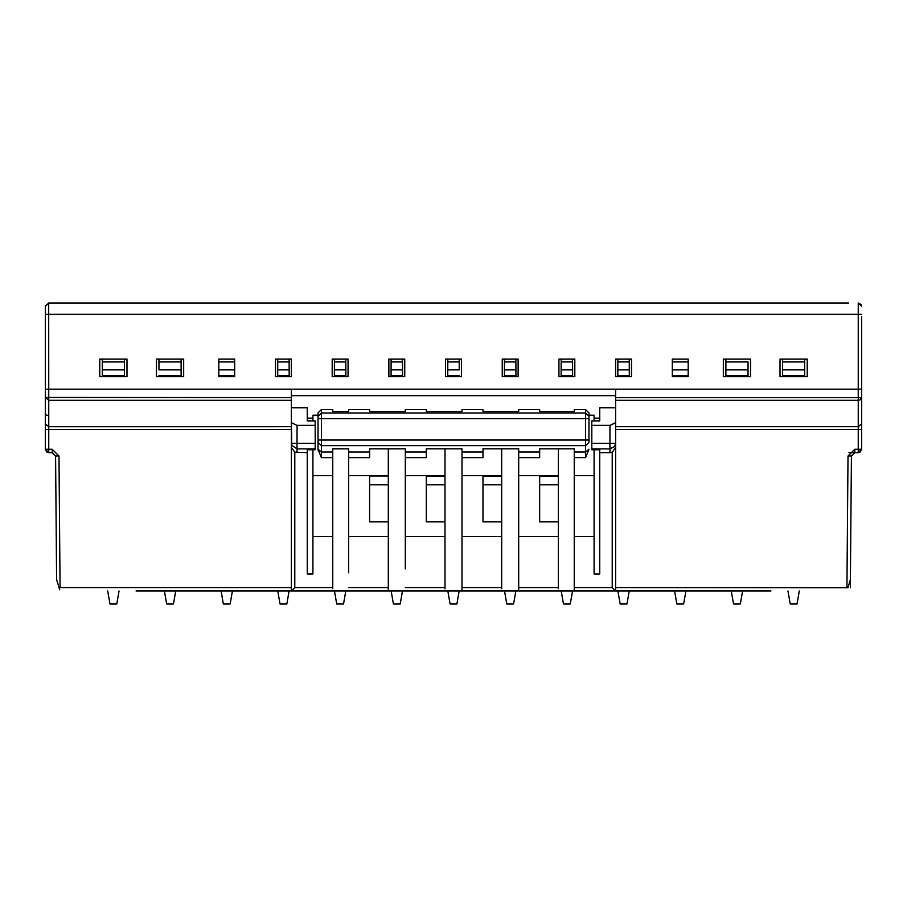 <?xml version="1.0" encoding="UTF-8"?>
<svg xmlns="http://www.w3.org/2000/svg" width="907" height="907" viewBox="0 0 907 907"><rect width="100%" height="100%" fill="white"/><g stroke="black" fill="none" stroke-linecap="round" stroke-linejoin="round"><path stroke-width="1.36" d="M861.65 316.6L861.65 389.16L45.35 389.16L45.35 316.6M574.811 376.688L574.811 359.115L558.939 359.115L558.939 376.688L574.811 376.688M631.499 376.688L631.499 359.115L615.626 359.115L615.626 376.688L631.499 376.688M518.124 376.688L518.124 359.115L502.251 359.115L502.251 376.688L518.124 376.688M723.332 359.115L723.332 376.688L750.543 376.688L750.543 359.115L723.332 359.115M807.23 376.688L807.23 359.115L780.02 359.115L780.02 376.688L807.23 376.688M672.314 376.688L688.186 376.688L688.186 359.115L672.314 359.115L672.314 376.688M455.201 302.995L508.487 302.995M861.65 306.396L858.249 302.995L861.128 304.593M568.576 302.995L621.862 302.995M625.263 302.995L678.549 302.995M681.951 302.995L735.237 302.995M738.638 302.995L791.924 302.995M795.326 302.995L848.612 302.995M511.888 302.995L565.174 302.995M445.564 359.115L445.564 376.688L461.436 376.688L461.436 359.115L445.564 359.115M388.876 359.115L388.876 376.688L404.749 376.688L404.749 359.115L388.876 359.115M332.189 359.115L332.189 376.688L348.061 376.688L348.061 359.115L332.189 359.115M275.501 359.115L275.501 376.688L291.374 376.688L291.374 359.115L275.501 359.115M842.376 302.995L48.751 302.995L45.35 306.396L45.35 397.447L291.374 397.606L291.374 422.73L297.043 425.383L315.183 425.383L315.183 420.882L307.246 420.882L307.246 418.15L312.915 418.15M338.424 302.995L285.138 302.995M395.112 302.995L341.826 302.995M451.799 302.995L398.513 302.995M168.362 302.995L115.076 302.995M111.674 302.995L58.388 302.995M225.049 302.995L171.763 302.995M281.737 302.995L228.451 302.995M126.98 359.115L126.98 376.688L99.77 376.688L99.77 359.115L126.98 359.115M218.814 376.688L218.814 359.115L234.686 359.115L234.686 376.688L218.814 376.688M156.458 376.688L156.458 359.115L183.668 359.115L183.668 376.688L156.458 376.688M45.407 305.784L45.35 352.211M124.429 376.688L124.429 359.115M102.321 359.115L102.321 361.95L124.429 361.95M102.321 361.95L102.321 376.688M291.374 389.16L291.374 397.606M181.117 376.688L181.117 375.555L158.952 375.555L158.952 376.688M181.117 361.95L181.117 369.886L158.952 369.886L158.952 361.95L181.117 361.95L181.117 359.115M158.952 359.115L158.952 361.95M181.117 369.886L181.117 375.555M615.626 526.185L615.626 389.16M725.883 375.555L725.883 361.95L748.048 361.95L748.048 376.688L748.048 375.555L725.883 375.555L725.883 376.688M725.883 361.95L725.883 359.115M748.048 361.95L748.048 375.555M804.679 359.115L804.679 375.555L782.571 375.555L782.571 376.688M782.571 375.555L782.571 359.115M804.679 376.688L804.679 375.555M102.321 369.886L124.429 369.886M102.321 375.555L124.429 375.555M277.667 376.688L277.678 375.555L289.186 375.555L277.689 375.555L277.735 361.95L289.14 361.95L289.197 376.688M289.129 359.115L289.14 361.95M277.735 361.95L277.746 359.115M277.712 369.886L289.163 369.886M334.422 361.95L345.828 361.95L345.873 375.555L334.377 375.555L334.434 359.115M345.816 359.115L345.828 361.95M334.4 369.886L345.85 369.886L345.884 376.688M334.366 376.688L334.377 375.555L345.873 375.555M391.11 361.95L402.515 361.95L402.561 375.555L391.064 375.555L391.121 359.115M402.504 359.115L402.515 361.95M391.087 369.886L402.538 369.886L402.572 376.688M391.053 376.688L391.064 375.555L402.561 375.555M447.741 376.688L447.752 375.555L459.248 375.555L447.752 375.555L447.797 361.95L459.203 361.95L459.191 359.115M447.797 361.95L447.809 359.115M447.775 369.886L459.225 369.886L459.203 361.95M459.248 375.555L459.259 376.688M561.116 376.688L561.172 361.95L572.578 361.95L572.623 376.688M572.566 359.115L572.578 361.95M561.172 361.95L561.184 359.115M561.15 369.886L572.6 369.886L572.623 375.555L561.127 375.555L572.623 375.555M504.428 376.688L504.485 361.95L515.89 361.95L515.947 376.688M515.879 359.115L515.89 361.95M504.485 361.95L504.496 359.115M504.462 369.886L515.913 369.886L515.936 375.555L504.439 375.555L515.936 375.555M234.686 375.555L218.814 375.555M218.814 369.886L234.686 369.886M218.814 361.95L234.686 361.95M45.35 333.039L45.35 323.402L45.35 333.039M291.385 400.316L48.751 400.316L45.35 397.447L45.35 449.248L45.35 414.646L48.751 415.803M45.35 323.402L45.35 317.733M629.311 376.688L629.311 375.555L617.814 375.555L617.871 359.115M629.311 375.555L629.288 369.886L629.311 375.555L617.803 375.555L617.803 376.688M617.86 361.95L629.265 361.95L629.288 369.886L617.837 369.886M629.265 361.95L629.254 359.115M859.927 397.583L861.65 397.447L860.051 399.874L858.249 400.304L858.249 397.606L859.927 397.583M688.186 375.555L672.314 375.555M672.314 369.886L688.186 369.886M672.314 361.95L688.186 361.95M725.883 369.886L748.048 369.886M861.378 450.586L861.65 449.248L858.249 452.65L858.249 449.271L861.65 449.248L861.65 389.16L861.65 423.841L858.249 426.709L615.626 426.709M861.65 423.841L861.65 414.646M782.571 369.886L804.679 369.886M782.571 361.95L804.679 361.95M801.561 302.995L48.751 302.995L45.35 306.396M312.915 572.816L312.915 573.961L307.246 573.961L307.246 452.65L294.798 452.185L291.374 447.491L291.374 590.967L136.05 590.967M312.915 420.882L312.915 415.179L318.017 415.179L318.017 412.923L321.418 409.545L332.756 409.545L332.756 411.551L348.628 411.551L348.628 410.474M312.915 570.957L312.915 565.73M312.915 573.961L312.915 449.747M332.756 565.73C332.756 574.868 332.756 574.868 332.756 565.73L332.756 536.547M332.756 410.474L332.756 409.545M318.017 449.396L318.074 450.178L318.017 449.226L321.418 452.049L332.756 452.049L332.756 448.818L348.628 448.818L348.628 452.049L369.603 452.049L369.603 448.818L405.316 448.818L405.316 452.037L426.29 452.037L426.29 448.806L462.003 448.806L462.003 452.037L482.978 452.037L482.978 448.806L518.691 448.806L518.691 452.037L539.665 452.037L539.665 448.806L574.244 448.806L574.244 452.037L585.582 452.037L588.983 449.226L585.582 457.638L585.582 440.042L588.983 440.042L588.983 442.299L585.582 445.666L321.418 445.666L321.418 457.65L318.017 449.226L318.017 415.463L312.915 415.463M332.756 452.049L332.756 588.643M770.95 590.967L291.374 590.967L294.786 587.566L332.756 587.566M147.388 590.967L759.613 590.967M799.294 590.967L797.026 604.005L799.294 590.967M460.019 590.967L503.668 590.967L460.019 590.967M516.707 590.967L558.372 590.967L516.707 590.967M615.626 412.436L615.626 590.967L574.244 590.967L615.626 590.967L612.225 587.566L574.244 587.566L574.244 590.967L574.244 588.212M388.309 448.818L388.309 590.967L390.293 590.967L388.309 590.967L388.309 588.609M403.332 590.967L446.981 590.967L403.332 590.967M348.628 565.73C348.628 574.868 348.628 574.868 348.628 565.73M348.628 572.816L348.628 452.049M388.309 565.73C388.309 574.868 388.309 574.868 388.309 565.73L388.309 536.547M318.074 450.178L318.017 416.37L321.418 412.98L585.582 412.98L588.983 416.37L588.983 418.637L585.582 418.637L585.582 409.545L574.244 409.545L574.244 411.551L539.665 411.551L539.665 409.545L518.691 409.545L518.691 411.551L482.978 411.551L482.978 409.545L462.003 409.545L462.003 411.551L426.29 411.551L426.29 409.545L405.316 409.545L405.316 411.551L369.603 411.551L369.603 409.545L348.628 409.545M405.316 409.545L405.316 410.474M405.316 565.73C405.316 574.868 405.316 574.868 405.316 565.73M405.316 568.848L405.316 452.037M444.997 565.73C444.997 574.868 444.997 574.868 444.997 565.73L444.997 536.547M405.316 475.642L444.997 475.642L444.997 448.806M444.997 475.642L444.997 588.779M444.997 536.003L444.997 535.402M462.003 409.545L462.003 410.474M462.003 565.73C462.003 574.868 462.003 574.868 462.003 565.73M501.684 448.806L501.684 587.566L462.003 587.566L462.003 590.967L462.003 568.848M462.003 587.566L462.003 452.037M501.684 565.73C501.684 574.868 501.684 574.868 501.684 565.73L501.684 536.547M501.684 587.566L501.684 588.779M501.684 536.003L501.684 535.402M518.691 409.545L518.691 410.474M518.691 536.547L518.691 565.73C518.691 574.868 518.691 574.868 518.691 565.73M558.372 448.806L558.372 587.566L518.691 587.566L518.691 590.967L518.691 572.816M518.691 587.566L518.691 452.037M558.372 565.73C558.372 574.868 558.372 574.868 558.372 565.73L558.372 536.547M558.372 587.566L558.372 588.756M574.244 409.545L574.244 410.474M574.244 569.879L574.244 565.73M574.244 578.938L574.244 568.848M574.244 587.566L574.244 452.037M594.085 565.73C594.085 574.868 594.085 574.868 594.085 565.73M594.085 572.816L594.085 571.909M585.582 409.545L588.983 412.923L588.983 415.179L594.085 415.179L594.085 420.882M594.085 449.747L594.085 573.961L599.754 573.961L599.754 449.747L591.817 449.747L591.817 425.372L609.957 425.372L615.626 422.73L615.626 443.296L614.549 446.561L609.957 448.874L609.957 452.65L612.225 452.174L615.626 447.491M45.35 397.447L45.35 375.396L45.35 397.447M52.753 452.706L48.751 452.65L45.35 449.248L48.751 449.271L48.751 429.555L48.751 452.65L47.017 452.174L45.35 449.248L45.656 450.666M47.731 452.491L46.438 451.743M860.618 451.686L859.519 452.4M48.695 302.995L48.751 426.721L291.374 426.709L291.374 590.967M307.246 452.65L307.246 449.747L315.183 449.747L315.183 443.296L291.374 443.296L291.374 447.491M297.043 425.383L297.043 448.874L291.759 445.314L291.374 422.73M315.183 443.296L315.183 425.383M332.756 536.593L312.915 536.593M312.915 475.642L332.756 475.642M444.997 587.566L405.316 587.566M348.628 587.566L388.309 587.566M59.737 589.822L59.091 587.713L60.077 587.566L291.374 587.566M48.751 452.65L52.187 452.65L55.588 456.028L56.597 579.63L59.091 587.713L60.066 587.566L58.989 456.028L52.187 449.271L48.751 449.271M58.989 456.028L55.588 456.017L56.597 579.63L57.708 583.235M57.946 583.995L58.184 584.8M58.456 585.684L58.762 586.648M109.214 599.64L108.466 595.309M117.751 598.393L119.044 590.967L116.776 604.005L109.974 604.005L107.706 590.967M173.464 604.005L175.731 590.967L173.464 604.005L166.661 604.005L164.394 590.967M230.151 604.005L232.419 590.967L230.151 604.005L223.349 604.005L221.081 590.967M286.839 604.005L289.106 590.967L286.839 604.005L280.036 604.005L277.769 590.967M343.526 604.005L345.794 590.967L343.526 604.005L336.724 604.005L334.456 590.967M400.214 604.005L402.481 590.967L400.214 604.005L393.411 604.005L391.144 590.967M456.901 604.005L459.169 590.967L456.901 604.005L450.099 604.005L447.831 590.967M513.589 604.005L515.856 590.967L513.589 604.005L506.786 604.005L504.519 590.967M570.276 604.005L572.544 590.967L570.276 604.005L563.474 604.005L561.206 590.967M626.964 604.005L629.231 590.967L626.964 604.005L620.161 604.005L617.894 590.967M683.651 604.005L685.919 590.967L683.651 604.005L676.849 604.005L674.581 590.967M740.339 604.005L742.606 590.967L740.339 604.005L733.536 604.005L731.269 590.967M847.92 587.702L850.403 579.63L847.92 587.702L615.626 587.566M788.716 595.298L789.464 599.652M790.224 604.005L797.026 604.005L790.224 604.005L787.956 590.967M348.628 536.593L388.309 536.593M369.603 521.865L369.603 475.608L369.603 521.865L388.309 521.865M348.628 475.642L388.309 475.608M348.628 457.65L369.603 457.65L369.603 452.049M369.603 475.982L388.309 475.982M369.603 484.814L388.309 484.814M444.997 536.593L405.316 536.593M444.997 521.865L426.29 521.865L426.29 475.642M426.29 448.806L426.29 454.668M405.316 457.65L426.29 457.65L426.29 452.037M426.29 476.039L444.997 476.028M426.29 484.814L444.997 484.814M462.003 536.593L501.684 536.593M462.003 475.642L482.978 475.642L482.978 521.865L501.684 521.865M482.978 448.806L482.978 454.668M482.978 475.642L501.684 475.642M462.003 457.65L482.978 457.65L482.978 452.037M482.978 476.039L501.684 476.028M482.978 484.814L501.684 484.814M518.691 536.593L558.372 536.593M518.691 475.642L539.665 475.642L539.665 521.865L558.372 521.865M539.665 448.806L539.665 454.668M539.665 475.642L558.372 475.642M518.691 457.65L539.665 457.65L539.665 452.037M539.665 476.028L558.372 476.028M539.665 484.814L558.372 484.814M594.085 536.593L574.244 536.593M609.957 452.65L599.754 452.65M594.085 475.631L574.244 475.631M594.085 415.463L588.983 415.463L588.983 442.299M594.085 418.15L599.754 418.15L599.754 420.882L591.817 420.882L591.817 425.372M609.957 425.372L609.957 443.296L615.626 443.296M858.249 452.65L848.941 452.65M850.403 579.63L851.424 456.017L854.825 452.65L851.424 456.006L850.551 561.682M318.017 412.923L318.017 418.615L321.418 418.637L321.418 440.042L585.582 440.042L585.582 418.637L321.418 418.637L321.418 409.545M588.983 416.37L588.983 412.923M850.335 587.702L851.424 456.017L848.011 456.017L846.934 587.566M588.983 418.637L588.983 440.042M591.817 443.296L609.957 443.296L609.957 448.874L591.817 448.874M615.626 396.121L615.626 394.534M615.626 392.844L615.626 391.053M615.626 408.717L615.626 400.293M615.626 399.568L615.626 398.695M307.246 420.882L307.246 407.753L291.374 407.753M599.754 420.882L599.754 407.753L615.626 407.753M291.374 395.667L615.626 395.667M858.249 302.995L858.249 314.332L861.65 314.332M45.35 314.332L858.249 314.332L858.249 397.606L615.615 397.606M861.65 429.521L858.249 429.544L858.249 400.304L615.626 400.304M45.35 429.533L48.751 429.555L48.751 426.721L45.35 423.852M848.011 456.017L854.825 449.271L858.249 449.271L858.249 429.544L615.626 429.555M294.786 587.566L294.798 452.185M315.183 448.874L297.043 448.874L297.043 452.65M332.756 457.65L321.418 457.65M612.225 452.174L612.225 587.566M585.582 457.638L574.244 457.638M291.374 429.555L48.751 429.555M318.017 440.042L321.418 440.042L321.418 445.666L318.017 442.299M55.588 456.017L52.187 452.65L52.187 449.271M854.825 452.65L854.825 449.271M55.588 456.028L52.187 452.65"/></g></svg>
